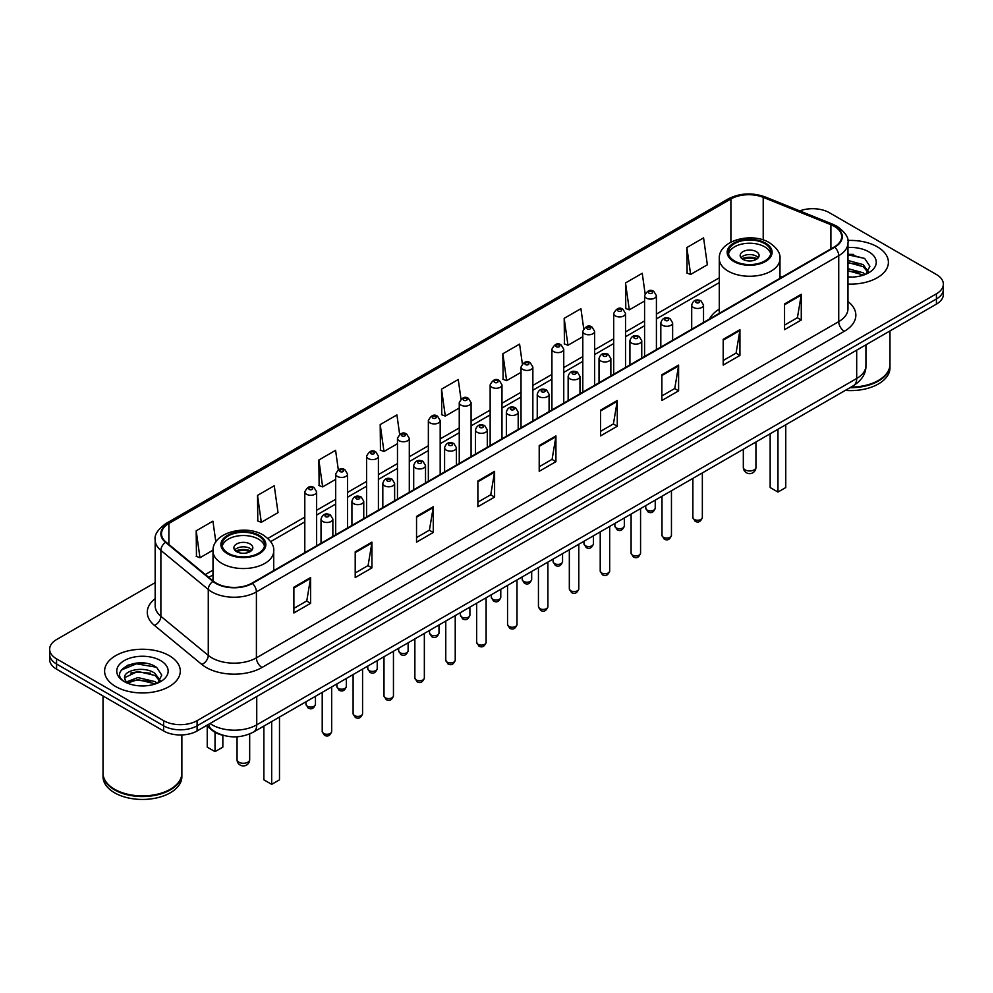 <?xml version="1.0" encoding="UTF-8"?>
<svg xmlns="http://www.w3.org/2000/svg" width="993" height="993" viewBox="0 0 993 993"><rect width="100%" height="100%" fill="white"/><g stroke="black" fill="none" stroke-linecap="round" stroke-linejoin="round"><path stroke-width="1.49" d="M719.28 309.108A41.793 24.13 0 0 0 709.486 319.001M223.574 735.428A23.658 13.654 180 0 1 212.291 730.426L206.407 725.585M145.599 663.274A31.54 18.209 0 0 0 127.141 665.471M853.707 254.456A31.54 18.209 0 0 0 847.972 254.419M155.169 582.63L56.576 639.554A23.658 13.654 0 0 0 49.65 649.211L49.65 659.513A23.658 13.654 0 0 0 56.576 669.17L163.634 730.972A23.658 13.654 0 0 0 197.086 730.972L936.424 304.119A23.658 13.654 0 0 0 943.35 294.462L943.35 289.311A23.658 13.654 0 0 1 936.424 298.967A23.658 13.654 0 0 0 943.35 289.311L943.35 284.159A23.658 13.654 0 0 0 936.424 274.502L829.366 212.701A23.658 13.654 0 0 0 799.75 210.901M49.65 649.211A23.658 13.654 0 0 0 56.576 658.868L163.634 720.67A23.658 13.654 0 0 0 197.086 720.67L197.086 725.821L936.424 298.967L197.086 725.821A23.658 13.654 0 0 1 163.634 725.821A23.658 13.654 0 0 0 197.086 725.821L197.086 730.972M56.576 658.868L56.576 664.019L163.634 725.821L56.576 664.019A23.658 13.654 0 0 1 49.65 654.362A23.658 13.654 0 0 0 56.576 664.019L56.576 669.17M877.315 246.823A37.846 21.846 0 0 0 847.799 240.48A37.846 21.846 0 0 1 877.315 246.823A37.846 21.846 0 0 1 888.4 262.276A37.846 21.846 0 0 0 877.315 246.823M169.207 655.641A37.846 21.846 0 0 0 127.96 650.911A37.846 21.846 0 0 0 104.6 671.094A37.846 21.846 0 0 0 115.684 686.548A37.846 21.846 0 0 0 156.931 691.289A37.846 21.846 0 0 0 180.292 671.094A37.846 21.846 0 0 0 169.207 655.641A37.846 21.846 0 0 0 127.96 650.911A37.846 21.846 0 0 0 104.6 671.094A37.846 21.846 0 0 0 115.684 686.548A37.846 21.846 0 0 0 156.931 691.289A37.846 21.846 0 0 0 180.292 671.094A37.846 21.846 0 0 0 169.207 655.641M834.269 226.342A25.235 14.572 180 0 1 841.667 236.644A25.235 14.572 180 0 1 834.269 246.947L251.949 583.152A25.235 14.572 180 0 1 213.433 581.203L166.042 542.128A25.235 14.572 180 0 1 161.487 533.775A25.235 14.572 180 0 1 168.872 523.472L730.898 198.985A25.235 14.572 180 0 1 763.22 197.346L830.905 224.716A25.235 14.572 180 0 1 834.269 226.342M834.716 226.094A25.868 14.932 0 0 0 831.265 224.418L763.58 197.048A25.868 14.932 0 0 0 730.463 198.724L168.425 523.212A25.868 14.932 0 0 0 165.533 542.339L212.924 581.414A25.868 14.932 0 0 0 252.396 583.412L834.716 247.207A25.868 14.932 0 0 0 834.716 226.094M293.878 587.211L293.878 612.966L310.61 603.297L310.61 577.554L293.878 587.211M293.878 608.386L306.763 600.951L310.536 578.41A6.306 3.637 -120 0 0 310.61 577.554M306.651 601.013L310.61 603.297M355.209 551.798L355.209 577.554L371.941 567.897L371.941 542.141L355.209 551.798M355.209 572.986L368.093 565.538L371.866 542.997A6.306 3.637 -120 0 0 371.941 542.141M367.981 565.613L371.941 567.897M416.539 516.385L416.539 542.141L433.271 532.484L433.271 506.728L416.539 516.385M416.539 537.573L429.423 530.138L433.209 507.584A6.306 3.637 -120 0 0 433.271 506.728M429.311 530.2L433.271 532.484M477.881 480.972L477.881 506.728L494.601 497.071L494.601 471.315L477.881 480.972M477.881 502.16L490.765 494.725L494.539 472.171A6.306 3.637 -120 0 0 494.601 471.315M490.641 494.787L494.601 497.071M784.544 303.932L784.544 329.676L801.264 320.019L801.264 294.276L784.544 303.932M784.544 325.108L797.429 317.673L801.202 295.12A6.306 3.637 -120 0 0 801.264 294.276M797.305 317.735L801.264 320.019M723.202 339.333L723.202 365.089L739.934 355.432L739.934 329.676L723.202 339.333M723.202 360.521L736.086 353.086L739.872 330.532A6.306 3.637 -120 0 0 739.934 329.676M735.974 353.148L739.934 355.432M661.872 374.746L661.872 400.502L678.604 390.845L678.604 365.089L661.872 374.746M661.872 395.934L674.756 388.499L678.529 365.945A6.306 3.637 -120 0 0 678.604 365.089M674.644 388.561L678.604 390.845M600.542 410.159L600.542 435.915L617.274 426.258L617.274 400.502L600.542 410.159M600.542 431.347L613.426 423.899L617.199 401.358A6.306 3.637 -120 0 0 617.274 400.502M613.314 423.974L617.274 426.258M539.211 445.572L539.211 471.315L555.931 461.658L555.931 435.915L539.211 445.572M539.211 466.747L552.096 459.312L555.869 436.771A6.306 3.637 -120 0 0 555.931 435.915M551.984 459.374L555.931 461.658M847.972 284.072A37.846 21.846 0 0 0 888.4 262.276A37.846 21.846 0 0 1 847.972 284.072M197.086 720.67L936.424 293.816A23.658 13.654 0 0 0 943.35 284.159M338.315 469.763L335.584 450.325L318.865 459.995L319.125 485.589M257.522 495.395L261.308 522.306L278.028 512.649L274.254 485.738L257.522 495.395L257.795 521.002M215.841 541.967L212.924 521.151L196.192 530.808L196.465 556.403M522.343 363.773L519.587 344.099L502.855 353.756L503.128 379.351M583.71 328.596L580.917 308.686L564.185 318.343L564.458 343.95M645.09 293.58L642.248 273.286L625.516 282.943L625.789 308.538M686.858 247.53L690.631 274.44L707.351 264.783L703.578 237.873L686.858 247.53L687.119 273.125M399.645 434.375L396.915 414.925L380.195 424.582L380.456 450.177M460.988 399.037L458.245 379.512L441.525 389.169L441.798 414.764M441.525 389.169L445.298 416.079L459.25 408.024M445.298 416.079L441.525 414.664M502.855 353.756L506.629 380.667L521.027 372.35M506.629 380.667L502.855 379.252M564.185 318.343L567.959 345.254L582.804 336.689M567.959 345.254L564.185 343.851M625.516 282.943L629.301 309.841L644.581 301.016M629.301 309.841L625.516 308.438M690.631 274.44L686.858 273.025M380.195 424.582L383.968 451.492L397.473 443.685M383.968 451.492L380.195 450.077M318.865 459.995L322.638 486.893L335.696 479.358M322.638 486.893L318.865 485.49M261.308 522.306L257.522 520.891M196.192 530.808L199.965 557.718L213.023 550.172M199.965 557.718L196.192 556.303M851.038 387.084A39.422 22.765 0 0 0 878.433 380.418A39.422 22.765 0 0 0 889.976 364.319L889.976 330.93M850.877 387.171A39.037 22.529 0 0 0 878.16 380.58A39.037 22.529 0 0 0 878.296 380.493M849.921 387.717A39.422 22.765 0 0 0 889.976 364.965A39.422 22.765 0 0 0 889.976 364.642M845.254 390.41A39.422 22.765 0 0 0 889.976 367.857L889.976 364.965M847.972 276.836L852.255 277.084M847.972 268.656L863.165 272.777L865.251 274.453M847.972 270.704L863.538 275.086M847.972 260.476L863.165 264.61L868.279 271.685M847.972 262.524L863.165 266.645L867.882 272.206M847.972 277.047A25.706 14.845 0 0 0 868.738 272.765A25.706 14.845 0 0 0 868.738 251.775A25.706 14.845 0 0 0 847.972 247.505M865.859 274.205L869.88 266.298L864.791 258.614L847.972 254.022M847.972 254.816L864.444 258.379M847.972 262.984L858.746 264.399M847.972 271.163L858.746 272.566M764.684 243.595A21.287 12.288 0 0 0 741.486 240.939A21.287 12.288 0 0 0 728.341 252.296A21.287 12.288 0 0 0 734.584 260.985A21.287 12.288 0 0 0 757.783 263.654A21.287 12.288 0 0 0 770.928 252.296A21.287 12.288 0 0 0 764.684 243.595M770.742 253.898A21.287 12.288 0 0 0 764.684 246.823A21.287 12.288 0 0 0 742.801 243.868A21.287 12.288 0 0 0 728.527 253.898M770.158 433.78L770.158 487.551L777.966 492.056L785.761 487.551L785.761 424.768M777.966 492.056L777.966 429.274M756.331 251.651A9.458 5.462 0 0 0 746.016 250.459A9.458 5.462 0 0 0 740.17 255.511A9.458 5.462 0 0 0 742.95 259.372A9.458 5.462 0 0 0 753.253 260.563A9.458 5.462 0 0 0 759.099 255.511A9.458 5.462 0 0 0 756.331 251.651M758.255 257.77A9.458 5.462 0 0 0 756.331 256.157A9.458 5.462 0 0 0 741.014 257.77M741.994 258.726A12.611 7.286 180 0 1 756.728 258.503L756.728 259.123M743.025 259.421A11.035 6.368 180 0 1 755.586 259.161L756.728 258.503M755.4 259.843L755.586 259.161M170.188 789.323A39.037 22.529 0 0 1 170.039 789.398A39.037 22.529 0 0 1 114.84 789.398L114.567 789.236A39.422 22.765 0 0 0 170.324 789.236A39.422 22.765 0 0 0 181.868 773.15L181.868 734.944M103.024 773.46A39.422 22.765 0 0 0 103.024 773.783A39.422 22.765 0 0 0 114.567 789.882A39.422 22.765 0 0 0 157.527 794.822A39.422 22.765 0 0 0 181.868 773.783A39.422 22.765 0 0 0 181.868 773.46M103.024 773.783L103.024 776.687A39.422 22.765 0 0 0 114.567 792.786A39.422 22.765 0 0 0 157.527 797.714A39.422 22.765 0 0 0 181.868 776.687L181.868 773.783M138.139 685.729L144.146 685.902M126.347 681.955L137.828 677.574L155.045 681.608L157.13 683.283M127.402 683.06L137.828 679.622L155.429 683.904M126.533 682.762L124.684 678.442A17.824 10.29 0 0 0 127.563 683.209M160.171 680.503L155.045 673.428C144.345 665.447 122.338 670.374 124.684 678.442L124.621 677.648M124.733 678.691L125.23 677.363L137.828 671.442L155.045 675.476L159.761 681.037M157.738 683.023L161.772 675.116L156.671 667.445C138.635 654.474 106.574 671.566 125.093 682.042L126.012 682.601M160.63 660.606A25.706 14.845 0 0 0 124.262 660.606A25.706 14.845 0 0 0 124.262 681.595A25.706 14.845 0 0 0 160.63 681.595A25.706 14.845 0 0 0 160.63 660.606M103.024 695.981L103.024 773.15A39.422 22.765 0 0 0 114.567 789.236L114.84 789.398M121.332 670.014L136.426 663.82L156.323 667.209M130.766 673.031L136.426 672L150.638 673.217M130.766 681.21L136.426 680.18L150.638 681.397M258.416 535.897A21.287 12.288 0 0 0 235.217 533.229A21.287 12.288 0 0 0 222.072 544.586A21.287 12.288 0 0 0 228.316 553.275A21.287 12.288 0 0 0 251.514 555.943A21.287 12.288 0 0 0 264.659 544.586A21.287 12.288 0 0 0 258.416 535.897M264.473 546.2A21.287 12.288 0 0 0 258.416 539.112A21.287 12.288 0 0 0 236.52 536.17A21.287 12.288 0 0 0 222.258 546.2M263.877 726.069L263.877 779.84L271.685 784.346L279.492 779.84L279.492 717.058M271.685 784.346L271.685 721.563M207.239 726.268L207.239 747.133L215.034 751.639L222.842 747.133L222.842 735.267M215.034 751.639L215.034 732.313M250.05 543.941A9.458 5.462 0 0 0 239.747 542.761A9.458 5.462 0 0 0 233.901 547.801A9.458 5.462 0 0 0 236.669 551.674A9.458 5.462 0 0 0 246.984 552.853A9.458 5.462 0 0 0 252.83 547.801A9.458 5.462 0 0 0 250.05 543.941M251.986 550.06A9.458 5.462 0 0 0 250.05 548.446A9.458 5.462 0 0 0 234.745 550.06M235.713 551.028A12.611 7.286 180 0 1 250.459 550.792L250.459 551.425M236.756 551.711A11.035 6.368 180 0 1 249.317 551.45L250.459 550.792M249.131 552.133L249.317 551.45M210.019 723.5A31.54 18.209 0 0 0 212.142 724.853A31.54 18.209 0 0 0 256.74 724.853L856.686 378.482A31.54 18.209 0 0 0 865.933 365.61C866.157 373.43 861.986 380.133 853.421 385.706L253.476 732.077A15.776 9.111 60 0 0 256.74 724.853L256.74 696.527M856.686 350.157L856.686 378.482A15.776 9.111 60 0 1 853.421 385.706M208.741 724.245A15.776 10.551 129.5 0 0 211.497 729.371L206.705 725.424M936.424 304.119L936.424 293.816M163.634 730.972L163.634 720.67M847.972 301.537A39.422 22.765 180 0 1 844.311 331.29L261.991 667.495A7.882 4.555 60 0 1 256.405 657.838L838.737 321.633A31.54 18.209 0 0 0 847.972 308.761L847.972 242.826A31.54 18.209 180 0 1 838.737 255.71A7.882 4.555 -120 0 0 834.716 247.207M261.991 667.495A39.422 22.765 180 0 1 206.234 667.495A39.422 22.765 180 0 1 201.815 664.454L154.411 625.379A39.422 22.765 180 0 1 155.169 598.655M211.807 657.838A31.54 18.209 0 0 0 256.405 657.838L256.405 591.902A31.54 18.209 180 0 1 208.269 589.47L160.878 550.395A31.54 18.209 180 0 1 155.169 539.956L155.169 605.879A31.54 18.209 0 0 0 160.878 616.318L208.269 655.405A31.54 18.209 0 0 0 211.807 657.838M847.972 242.826C849.027 237.898 845.403 232.412 837.099 226.342L832.953 224.331A7.882 3.699 112 0 0 831.265 224.418M832.953 224.331L765.268 196.962C752.21 192.344 739.81 193.014 728.08 198.985A7.882 4.555 60 0 1 730.463 198.724M168.425 523.212A7.882 4.555 -120 0 0 166.042 523.46C157.862 529.343 154.238 534.842 155.169 539.956M165.533 542.339A7.882 5.275 129.5 0 0 160.878 550.395L160.878 616.318A7.882 5.275 -50.5 0 1 154.411 625.379M765.268 196.962A7.882 3.699 112 0 0 763.58 197.048M212.924 581.414A7.882 5.275 129.5 0 0 208.269 589.47L208.269 655.405A7.882 5.275 -50.5 0 1 201.815 664.454M252.396 583.412A7.882 4.555 60 0 1 256.405 591.902L838.737 255.71L838.737 321.633A7.882 4.555 60 0 0 844.311 331.29M168.872 523.472L168.872 544.462M830.905 224.716L830.905 248.895M763.22 197.346L763.22 239.971M782.074 277.084L779.989 276.24M730.898 198.985L730.898 242.118M719.28 277.804L656.41 314.098M644.581 320.925L625.528 331.935M613.699 338.762L594.633 349.759M582.804 356.599L563.751 367.596M551.922 374.423L532.856 385.433M521.027 392.26L501.974 403.27M490.145 410.097L471.079 421.094M459.25 427.933L440.184 438.931M428.355 445.758L409.302 456.768M397.473 463.594L378.407 474.604M366.578 481.431L347.525 492.441M335.696 499.268L316.63 510.265M304.801 517.092L267.849 538.429M213.011 570.094L205.34 574.525M539.211 446.378L555.869 436.771M600.542 410.978L617.199 401.358M661.872 375.565L678.529 365.945M723.202 340.152L739.872 330.532M784.544 304.739L801.202 295.12M477.881 481.791L494.539 472.171M416.539 517.204L433.209 507.584M355.209 552.617L371.866 542.997M293.878 588.017L310.536 578.41M733.74 261.469A22.479 12.971 0 0 0 765.529 261.469A22.479 12.971 0 0 0 765.529 243.124A22.479 12.971 0 0 0 733.74 243.124A22.479 12.971 0 0 0 733.74 261.469M779.989 278.288L779.989 258.726A30.361 17.526 180 0 1 761.259 274.924A30.361 17.526 180 0 1 728.167 271.126A30.361 17.526 180 0 1 719.28 258.726L719.28 313.341M745.172 469.9A6.306 3.637 180 0 1 743.323 467.331A6.306 6.306 0 0 0 752.793 472.792A6.306 6.306 0 0 0 755.946 467.331A6.306 3.637 180 0 1 754.097 469.9A6.306 3.637 180 0 1 745.172 469.9M227.471 553.759A22.479 12.971 0 0 0 259.26 553.759A22.479 12.971 0 0 0 259.26 535.413A22.479 12.971 0 0 0 227.471 535.413A22.479 12.971 0 0 0 227.471 553.759M273.72 570.578L273.72 551.028A30.361 17.526 180 0 1 254.978 567.214A30.361 17.526 180 0 1 221.898 563.416A30.361 17.526 180 0 1 213.011 551.028L213.011 580.843M238.903 762.202A6.306 3.637 180 0 1 237.054 759.62A6.306 6.306 0 0 0 246.512 765.082A6.306 6.306 0 0 0 249.677 759.62A6.306 3.637 180 0 1 247.828 762.202A6.306 3.637 180 0 1 238.903 762.202M702.349 517.514C700.785 521.772 698.364 523.013 695.088 521.251L692.878 517.514A4.729 2.731 0 0 0 694.268 519.451A4.729 2.731 0 0 0 699.42 520.034A4.729 2.731 0 0 0 702.349 517.514L702.349 472.929M693.437 307.47A5.908 3.413 180 0 1 691.699 305.05C693.213 300.196 696.304 298.794 700.984 300.829L703.528 305.05A5.908 3.413 180 0 1 699.879 308.202A5.908 3.413 180 0 1 693.437 307.47M699.01 301.028A1.974 1.142 0 0 0 696.217 301.028A1.974 1.142 0 0 0 696.217 302.642A1.974 1.142 0 0 0 699.01 302.642A1.974 1.142 0 0 0 699.01 301.028M671.454 535.351C669.903 539.609 667.482 540.85 664.193 539.087L661.996 535.351A4.729 2.731 0 0 0 663.386 537.287A4.729 2.731 0 0 0 668.537 537.871A4.729 2.731 0 0 0 671.454 535.351L671.454 490.753M662.542 325.307A5.908 3.413 180 0 1 660.817 322.886C662.319 318.033 665.422 316.63 670.089 318.666L672.633 322.886A5.908 3.413 180 0 1 668.984 326.039A5.908 3.413 180 0 1 662.542 325.307M668.115 318.865A1.974 1.142 0 0 0 665.335 318.865A1.974 1.142 0 0 0 665.335 320.478A1.974 1.142 0 0 0 668.115 320.478A1.974 1.142 0 0 0 668.115 318.865M640.572 553.188C639.008 557.433 636.587 558.687 633.311 556.924L631.101 553.188A4.729 2.731 0 0 0 632.491 555.112A4.729 2.731 0 0 0 637.643 555.708A4.729 2.731 0 0 0 640.572 553.188L640.572 508.59M631.66 343.131A5.908 3.413 180 0 1 629.922 340.723C631.436 335.87 634.527 334.467 639.207 336.503L641.751 340.723A5.908 3.413 180 0 1 638.102 343.876A5.908 3.413 180 0 1 631.66 343.131M637.233 336.701A1.974 1.142 0 0 0 634.44 336.701A1.974 1.142 0 0 0 634.44 338.303A1.974 1.142 0 0 0 637.233 338.303A1.974 1.142 0 0 0 637.233 336.701M609.677 571.012C608.126 575.27 605.705 576.523 602.416 574.748L600.219 571.012A4.729 2.731 0 0 0 601.597 572.949A4.729 2.731 0 0 0 606.76 573.544A4.729 2.731 0 0 0 609.677 571.012L609.677 526.427M600.765 360.968A5.908 3.413 180 0 1 599.027 358.56C600.542 353.707 603.632 352.292 608.312 354.34L610.856 358.56A5.908 3.413 180 0 1 607.207 361.713A5.908 3.413 180 0 1 600.765 360.968M606.338 354.526A1.974 1.142 0 0 0 603.558 354.526A1.974 1.142 0 0 0 603.558 356.139A1.974 1.142 0 0 0 606.338 356.139A1.974 1.142 0 0 0 606.338 354.526M578.795 588.849C577.231 593.106 574.81 594.348 571.534 592.585L569.324 588.849A4.729 2.731 0 0 0 570.714 590.785A4.729 2.731 0 0 0 575.866 591.381A4.729 2.731 0 0 0 578.795 588.849L578.795 544.263M569.87 378.805A5.908 3.413 180 0 1 568.145 376.384C569.659 371.531 572.75 370.128 577.417 372.164L579.974 376.384A5.908 3.413 180 0 1 576.325 379.537A5.908 3.413 180 0 1 569.87 378.805M575.456 372.363A1.974 1.142 0 0 0 572.663 372.363A1.974 1.142 0 0 0 572.663 373.976A1.974 1.142 0 0 0 575.456 373.976A1.974 1.142 0 0 0 575.456 372.363M547.9 606.686C546.336 610.943 543.916 612.184 540.639 610.422L538.442 606.686A4.729 2.731 0 0 0 539.82 608.622A4.729 2.731 0 0 0 544.983 609.206A4.729 2.731 0 0 0 547.9 606.686L547.9 562.1M538.988 396.641A5.908 3.413 180 0 1 537.25 394.221C538.765 389.368 541.855 387.965 546.535 390.001L549.079 394.221A5.908 3.413 180 0 1 545.43 397.374A5.908 3.413 180 0 1 538.988 396.641M544.561 390.199A1.974 1.142 0 0 0 541.768 390.199A1.974 1.142 0 0 0 541.768 391.813A1.974 1.142 0 0 0 544.561 391.813A1.974 1.142 0 0 0 544.561 390.199M517.005 624.523C515.454 628.78 513.033 630.021 509.744 628.259L507.547 624.523A4.729 2.731 0 0 0 508.937 626.446A4.729 2.731 0 0 0 514.089 627.042A4.729 2.731 0 0 0 517.005 624.523L517.005 579.924M508.093 414.466A5.908 3.413 180 0 1 506.368 412.058C507.882 407.204 510.973 405.802 515.64 407.838L518.197 412.058A5.908 3.413 180 0 1 514.548 415.211A5.908 3.413 180 0 1 508.093 414.466M513.679 408.036A1.974 1.142 0 0 0 510.886 408.036A1.974 1.142 0 0 0 510.886 409.637A1.974 1.142 0 0 0 513.679 409.637A1.974 1.142 0 0 0 513.679 408.036M486.123 642.347C484.559 646.604 482.139 647.858 478.862 646.083L476.665 642.347A4.729 2.731 0 0 0 478.043 644.283A4.729 2.731 0 0 0 483.206 644.879A4.729 2.731 0 0 0 486.123 642.347L486.123 597.761M477.211 432.303A5.908 3.413 180 0 1 475.473 429.895C476.988 425.041 480.078 423.626 484.758 425.674L487.302 429.895A5.908 3.413 180 0 1 483.653 433.047A5.908 3.413 180 0 1 477.211 432.303M482.784 425.86A1.974 1.142 0 0 0 479.991 425.86A1.974 1.142 0 0 0 479.991 427.474A1.974 1.142 0 0 0 482.784 427.474A1.974 1.142 0 0 0 482.784 425.86M455.228 660.184C453.677 664.441 451.256 665.682 447.967 663.92L445.77 660.184A4.729 2.731 0 0 0 447.16 662.12A4.729 2.731 0 0 0 452.311 662.716A4.729 2.731 0 0 0 455.228 660.184L455.228 615.598M446.316 450.139A5.908 3.413 180 0 1 444.591 447.719C446.093 442.866 449.196 441.463 453.863 443.499L456.42 447.719A5.908 3.413 180 0 1 452.758 450.872A5.908 3.413 180 0 1 446.316 450.139M451.889 443.697A1.974 1.142 0 0 0 449.109 443.697A1.974 1.142 0 0 0 449.109 445.311A1.974 1.142 0 0 0 451.889 445.311A1.974 1.142 0 0 0 451.889 443.697M424.346 678.02C422.782 682.278 420.362 683.519 417.085 681.757L414.875 678.02A4.729 2.731 0 0 0 416.266 679.957A4.729 2.731 0 0 0 421.417 680.54A4.729 2.731 0 0 0 424.346 678.02L424.346 633.435M415.434 467.976A5.908 3.413 180 0 1 413.696 465.556C415.211 460.702 418.301 459.3 422.981 461.335L425.525 465.556A5.908 3.413 180 0 1 421.876 468.708A5.908 3.413 180 0 1 415.434 467.976M421.007 461.534A1.974 1.142 0 0 0 418.214 461.534A1.974 1.142 0 0 0 418.214 463.148A1.974 1.142 0 0 0 421.007 463.148A1.974 1.142 0 0 0 421.007 461.534M393.451 695.857C391.9 700.115 389.479 701.356 386.19 699.593L383.993 695.857A4.729 2.731 0 0 0 385.371 697.781A4.729 2.731 0 0 0 390.534 698.377A4.729 2.731 0 0 0 393.451 695.857L393.451 651.259M384.539 485.8A5.908 3.413 180 0 1 382.814 483.392C384.316 478.539 387.407 477.136 392.086 479.172L394.631 483.392A5.908 3.413 180 0 1 390.981 486.545A5.908 3.413 180 0 1 384.539 485.8M390.112 479.371A1.974 1.142 0 0 0 387.332 479.371A1.974 1.142 0 0 0 387.332 480.972A1.974 1.142 0 0 0 390.112 480.972A1.974 1.142 0 0 0 390.112 479.371M362.569 713.694C361.005 717.939 358.585 719.193 355.308 717.43L353.098 713.694A4.729 2.731 0 0 0 354.489 715.618A4.729 2.731 0 0 0 359.64 716.214A4.729 2.731 0 0 0 362.569 713.694L362.569 669.096M353.657 503.637A5.908 3.413 180 0 1 351.919 501.229C353.434 496.376 356.524 494.961 361.204 497.009L363.748 501.229A5.908 3.413 180 0 1 360.099 504.382A5.908 3.413 180 0 1 353.657 503.637M359.23 497.195A1.974 1.142 0 0 0 356.437 497.195A1.974 1.142 0 0 0 356.437 498.809A1.974 1.142 0 0 0 359.23 498.809A1.974 1.142 0 0 0 359.23 497.195M331.674 731.518C330.123 735.776 327.702 737.017 324.413 735.254L322.216 731.518A4.729 2.731 0 0 0 323.594 733.455A4.729 2.731 0 0 0 328.757 734.05A4.729 2.731 0 0 0 331.674 731.518L331.674 686.933M322.762 521.474A5.908 3.413 180 0 1 321.024 519.054C322.539 514.2 325.63 512.798 330.309 514.833L332.854 519.054A5.908 3.413 180 0 1 329.204 522.219A5.908 3.413 180 0 1 322.762 521.474M328.335 515.032A1.974 1.142 0 0 0 325.555 515.032A1.974 1.142 0 0 0 325.555 516.645A1.974 1.142 0 0 0 328.335 516.645A1.974 1.142 0 0 0 328.335 515.032M647.151 510.079A4.729 2.731 0 0 0 652.314 510.675A4.729 2.731 0 0 0 655.231 508.143C653.679 512.4 651.259 513.654 647.97 511.879L645.773 508.143A4.729 2.731 0 0 0 647.151 510.079M656.41 349.635L656.41 295.691A5.908 3.413 180 0 1 652.761 298.843A5.908 3.413 180 0 1 646.319 298.099A5.908 3.413 180 0 1 644.581 295.691L644.581 356.462M649.112 293.27A1.974 1.142 0 0 0 651.892 293.27A1.974 1.142 0 0 0 651.892 291.657A1.974 1.142 0 0 0 649.112 291.657A1.974 1.142 0 0 0 649.112 293.27M616.268 527.916A4.729 2.731 0 0 0 621.419 528.512A4.729 2.731 0 0 0 624.336 525.98C622.785 530.237 620.364 531.478 617.087 529.716L614.878 525.98A4.729 2.731 0 0 0 616.268 527.916M625.528 367.472L625.528 313.515A5.908 3.413 180 0 1 621.879 316.68A5.908 3.413 180 0 1 615.424 315.935A5.908 3.413 180 0 1 613.699 313.515L613.699 374.299M618.217 311.107A1.974 1.142 0 0 0 621.01 311.107A1.974 1.142 0 0 0 621.01 309.493A1.974 1.142 0 0 0 618.217 309.493A1.974 1.142 0 0 0 618.217 311.107M585.374 545.753A4.729 2.731 0 0 0 590.537 546.336A4.729 2.731 0 0 0 593.454 543.816C591.89 548.074 589.47 549.315 586.193 547.553L583.996 543.816A4.729 2.731 0 0 0 585.374 545.753M594.633 385.309L594.633 331.352A5.908 3.413 180 0 1 590.984 334.504A5.908 3.413 180 0 1 584.542 333.772A5.908 3.413 180 0 1 582.804 331.352L582.804 392.136M587.322 328.944A1.974 1.142 0 0 0 590.115 328.944A1.974 1.142 0 0 0 590.115 327.33A1.974 1.142 0 0 0 587.322 327.33A1.974 1.142 0 0 0 587.322 328.944M554.491 563.577A4.729 2.731 0 0 0 559.642 564.173A4.729 2.731 0 0 0 562.559 561.653C561.008 565.911 558.587 567.152 555.298 565.389L553.101 561.653A4.729 2.731 0 0 0 554.491 563.577M563.751 403.133L563.751 349.188A5.908 3.413 180 0 1 560.102 352.341A5.908 3.413 180 0 1 553.647 351.596A5.908 3.413 180 0 1 551.922 349.188L551.922 409.96M556.44 346.768A1.974 1.142 0 0 0 559.22 346.768A1.974 1.142 0 0 0 559.22 345.167A1.974 1.142 0 0 0 556.44 345.167A1.974 1.142 0 0 0 556.44 346.768M523.596 581.414A4.729 2.731 0 0 0 528.748 582.01A4.729 2.731 0 0 0 531.677 579.49C530.113 583.735 527.693 584.989 524.416 583.226L522.206 579.49A4.729 2.731 0 0 0 523.596 581.414M532.856 420.97L532.856 367.025A5.908 3.413 180 0 1 529.207 370.178A5.908 3.413 180 0 1 522.765 369.433A5.908 3.413 180 0 1 521.027 367.025L521.027 427.797M525.545 364.605A1.974 1.142 0 0 0 528.338 364.605A1.974 1.142 0 0 0 528.338 362.991A1.974 1.142 0 0 0 525.545 362.991A1.974 1.142 0 0 0 525.545 364.605M492.714 599.251A4.729 2.731 0 0 0 497.865 599.846A4.729 2.731 0 0 0 500.782 597.314C499.231 601.572 496.81 602.813 493.521 601.05L491.324 597.314A4.729 2.731 0 0 0 492.714 599.251M501.974 438.807L501.974 384.85A5.908 3.413 180 0 1 498.312 388.015A5.908 3.413 180 0 1 491.87 387.27A5.908 3.413 180 0 1 490.145 384.85L490.145 445.634M494.663 382.442A1.974 1.142 0 0 0 497.443 382.442A1.974 1.142 0 0 0 497.443 380.828A1.974 1.142 0 0 0 494.663 380.828A1.974 1.142 0 0 0 494.663 382.442M461.819 617.087A4.729 2.731 0 0 0 466.971 617.671A4.729 2.731 0 0 0 469.9 615.151C468.336 619.409 465.916 620.65 462.639 618.887L460.429 615.151A4.729 2.731 0 0 0 461.819 617.087M471.079 456.643L471.079 402.686A5.908 3.413 180 0 1 467.43 405.839A5.908 3.413 180 0 1 460.988 405.107A5.908 3.413 180 0 1 459.25 402.686L459.25 463.47M463.768 400.278A1.974 1.142 0 0 0 466.561 400.278A1.974 1.142 0 0 0 466.561 398.665A1.974 1.142 0 0 0 463.768 398.665A1.974 1.142 0 0 0 463.768 400.278M430.925 634.912A4.729 2.731 0 0 0 436.088 635.508A4.729 2.731 0 0 0 439.005 632.988C437.454 637.245 435.033 638.487 431.744 636.724L429.547 632.988A4.729 2.731 0 0 0 430.925 634.912M440.184 474.468L440.184 420.523A5.908 3.413 180 0 1 436.535 423.676A5.908 3.413 180 0 1 430.093 422.931A5.908 3.413 180 0 1 428.355 420.523L428.355 481.295M432.886 418.103A1.974 1.142 0 0 0 435.666 418.103A1.974 1.142 0 0 0 435.666 416.501A1.974 1.142 0 0 0 432.886 416.501A1.974 1.142 0 0 0 432.886 418.103M400.042 652.749A4.729 2.731 0 0 0 405.194 653.344A4.729 2.731 0 0 0 408.123 650.825C406.559 655.07 404.139 656.323 400.862 654.561L398.652 650.825A4.729 2.731 0 0 0 400.042 652.749M409.302 492.305L409.302 438.36A5.908 3.413 180 0 1 405.653 441.513A5.908 3.413 180 0 1 399.198 440.768A5.908 3.413 180 0 1 397.473 438.36L397.473 499.131M401.991 435.939A1.974 1.142 0 0 0 404.784 435.939A1.974 1.142 0 0 0 404.784 434.326A1.974 1.142 0 0 0 401.991 434.326A1.974 1.142 0 0 0 401.991 435.939M369.148 670.585A4.729 2.731 0 0 0 374.311 671.181A4.729 2.731 0 0 0 377.228 668.649C375.664 672.906 373.244 674.148 369.967 672.385L367.77 668.649A4.729 2.731 0 0 0 369.148 670.585M378.407 510.141L378.407 456.184A5.908 3.413 180 0 1 374.758 459.349A5.908 3.413 180 0 1 368.316 458.605A5.908 3.413 180 0 1 366.578 456.184L366.578 516.968M371.109 453.776A1.974 1.142 0 0 0 373.889 453.776A1.974 1.142 0 0 0 373.889 452.163A1.974 1.142 0 0 0 371.109 452.163A1.974 1.142 0 0 0 371.109 453.776M338.265 688.422A4.729 2.731 0 0 0 343.417 689.005A4.729 2.731 0 0 0 346.334 686.486C344.782 690.743 342.362 691.984 339.085 690.222L336.875 686.486A4.729 2.731 0 0 0 338.265 688.422M347.525 527.978L347.525 474.021A5.908 3.413 180 0 1 343.876 477.174A5.908 3.413 180 0 1 337.421 476.441A5.908 3.413 180 0 1 335.696 474.021L335.696 534.805M340.214 471.613A1.974 1.142 0 0 0 343.007 471.613A1.974 1.142 0 0 0 343.007 469.999A1.974 1.142 0 0 0 340.214 469.999A1.974 1.142 0 0 0 340.214 471.613M307.371 706.246A4.729 2.731 0 0 0 312.534 706.842A4.729 2.731 0 0 0 315.451 704.322C313.887 708.58 311.467 709.821 308.19 708.059L305.993 704.322A4.729 2.731 0 0 0 307.371 706.246M316.63 545.802L316.63 491.858A5.908 3.413 180 0 1 312.981 495.01A5.908 3.413 180 0 1 306.539 494.266A5.908 3.413 180 0 1 304.801 491.858L304.801 552.629M309.32 489.437A1.974 1.142 0 0 0 312.112 489.437A1.974 1.142 0 0 0 312.112 487.836A1.974 1.142 0 0 0 309.32 487.836A1.974 1.142 0 0 0 309.32 489.437M253.476 732.077C240.79 738.457 228.092 738.457 215.407 732.077L211.497 729.371M865.933 365.61L865.933 344.819M728.08 198.985L166.042 523.46M719.28 282.608L656.41 318.902M644.581 325.729L625.528 336.726M613.699 343.566L594.633 354.563M582.804 361.39L563.751 372.4M551.922 379.227L532.856 390.237M521.027 397.063L501.974 408.061M490.145 414.9L471.079 425.898M459.25 432.725L440.184 443.734M428.355 450.561L409.302 461.571M397.473 468.398L378.407 479.408M366.578 486.235L347.525 497.232M335.696 504.059L316.63 515.069M304.801 521.896L270.642 541.619M213.011 574.897L208.766 577.343M779.989 258.726C780.659 253.389 777.147 248.051 769.463 242.726C751.577 231.654 718.224 240.542 719.28 258.726M755.946 441.984L755.946 467.331M743.323 449.27L743.323 467.331M273.72 551.028C274.391 545.678 270.878 540.341 263.195 535.016C245.296 523.944 211.956 532.831 213.011 551.028M249.677 733.951L249.677 759.62M237.054 736.781L237.054 759.62M692.878 517.514L692.878 478.39M691.699 329.266L691.699 305.05M703.528 322.44L703.528 305.05M661.996 535.351L661.996 496.227M660.817 347.091L660.817 322.886M672.633 340.264L672.633 322.886M631.101 553.188L631.101 514.051M629.922 364.928L629.922 340.723M641.751 358.101L641.751 340.723M600.219 571.012L600.219 531.888M599.027 382.764L599.027 358.56M610.856 375.937L610.856 358.56M569.324 588.849L569.324 549.725M568.145 400.601L568.145 376.384M579.974 393.774L579.974 376.384M538.442 606.686L538.442 567.562M537.25 418.425L537.25 394.221M549.079 411.599L549.079 394.221M507.547 624.523L507.547 585.386M506.368 436.262L506.368 412.058M518.197 429.435L518.197 412.058M476.665 642.347L476.665 603.223M475.473 454.099L475.473 429.895M487.302 447.272L487.302 429.895M445.77 660.184L445.77 621.059M444.591 471.936L444.591 447.719M456.42 465.109L456.42 447.719M414.875 678.02L414.875 638.896M413.696 489.772L413.696 465.556M425.525 482.933L425.525 465.556M383.993 695.857L383.993 656.721M382.814 507.597L382.814 483.392M394.631 500.77L394.631 483.392M353.098 713.694L353.098 674.557M351.919 525.434L351.919 501.229M363.748 518.607L363.748 501.229M322.216 731.518L322.216 692.394M321.024 543.27L321.024 519.054M332.854 536.443L332.854 519.054M655.231 508.143L655.231 500.124M656.41 295.691L653.866 291.47C650.44 288.988 647.337 290.39 644.581 295.691M645.773 508.143L645.773 505.586M624.336 525.98L624.336 517.961M625.528 313.515L622.971 309.295C619.545 306.825 616.454 308.227 613.699 313.515M614.878 525.98L614.878 523.423M593.454 543.816L593.454 535.798M594.633 331.352L592.089 327.131C588.65 324.661 585.56 326.064 582.804 331.352M583.996 543.816L583.996 541.259M562.559 561.653L562.559 553.622M563.751 349.188L561.194 344.968C557.768 342.486 554.677 343.901 551.922 349.188M553.101 561.653L553.101 559.096M531.677 579.49L531.677 571.459M532.856 367.025L530.312 362.805C526.873 360.322 523.783 361.725 521.027 367.025M522.206 579.49L522.206 576.921M500.782 597.314L500.782 589.296M501.974 384.85L499.417 380.629C495.991 378.159 492.9 379.562 490.145 384.85M491.324 597.314L491.324 594.757M469.9 615.151L469.9 607.133M471.079 402.686L468.535 398.466C465.096 395.996 462.006 397.399 459.25 402.686M460.429 615.151L460.429 612.594M439.005 632.988L439.005 624.957M440.184 420.523L437.64 416.303C434.214 413.82 431.111 415.235 428.355 420.523M429.547 632.988L429.547 630.431M408.123 650.825L408.123 642.794M409.302 438.36L406.745 434.14C403.319 431.657 400.229 433.072 397.473 438.36M398.652 650.825L398.652 648.255M377.228 668.649L377.228 660.63M378.407 456.184L375.863 451.976C372.437 449.494 369.334 450.896 366.578 456.184M367.77 668.649L367.77 666.092M346.334 686.486L346.334 678.467M347.525 474.021L344.968 469.801C341.542 467.331 338.452 468.733 335.696 474.021M336.875 686.486L336.875 683.929M315.451 704.322L315.451 696.304M316.63 491.858L314.086 487.637C310.648 485.155 307.557 486.57 304.801 491.858M305.993 704.322L305.993 701.766"/></g></svg>
